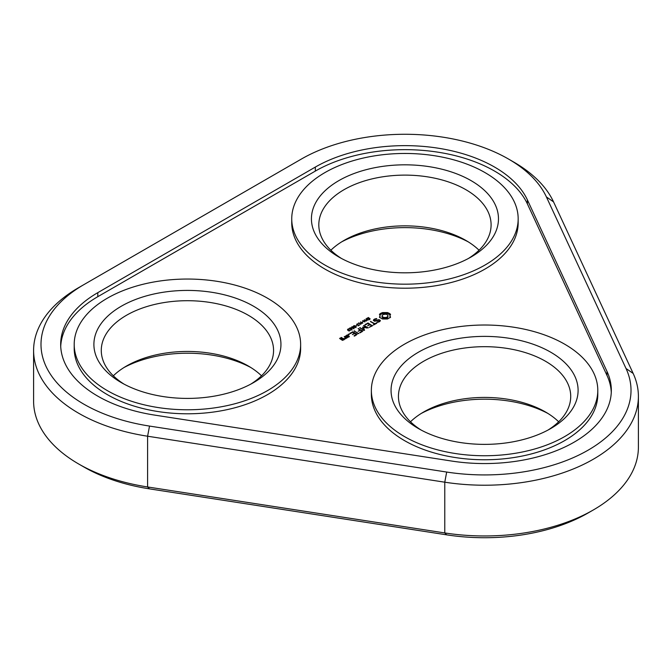 <?xml version="1.0" encoding="UTF-8"?>
<svg xmlns="http://www.w3.org/2000/svg" width="672" height="672" viewBox="0 0 672 672"><rect width="100%" height="100%" fill="white"/><g stroke="black" fill="none" stroke-linecap="round" stroke-linejoin="round"><path stroke-width="1.01" d="M626.027 368.5L633.158 373.422L553.535 201.86A153.821 88.805 180 0 0 513.727 162.053L508.502 159.037A146.437 84.546 0 0 0 301.409 159.037L83.874 284.634A146.437 84.546 0 0 0 149.52 426.073L446.678 472.046A146.437 84.546 0 0 0 626.027 368.5L546.403 196.938A146.437 84.546 0 0 0 508.502 159.037M633.158 373.422A153.821 88.805 180 0 1 638.4 396.413A153.821 88.805 180 0 1 444.772 482.194L147.605 436.22A153.821 88.805 180 0 1 33.6 350.44A153.821 88.805 180 0 1 78.649 287.641L83.874 284.634M638.4 396.413L638.4 447.149A153.821 88.805 180 0 1 593.351 509.947A153.821 88.805 180 0 1 444.772 532.938L147.605 486.965A153.821 88.805 180 0 1 78.649 463.974A153.821 88.805 180 0 1 33.6 401.184L33.6 350.44M78.649 463.974L83.874 466.99A146.437 84.546 0 0 0 149.52 488.872L446.678 534.845A146.437 84.546 0 0 0 588.126 512.963L593.351 509.947M421.168 413.49A93.526 53.995 180 0 1 460.37 401.024A93.526 53.995 180 0 1 547.991 413.49M341.544 241.928A93.526 53.995 180 0 1 380.747 229.463A93.526 53.995 180 0 1 468.367 241.928M124.009 367.525A93.526 53.995 180 0 1 163.212 355.051A93.526 53.995 180 0 1 250.832 367.525M154.619 415.094L451.777 461.068A126.748 73.181 0 0 0 611.327 390.382A126.748 73.181 0 0 0 607.009 371.44L527.386 199.878A126.748 73.181 0 0 0 315.328 167.076L97.793 292.664A126.748 73.181 0 0 0 60.673 344.417A126.748 73.181 0 0 0 154.619 415.094M410.491 421.781A86.142 49.736 180 0 1 423.671 411.986A86.142 49.736 180 0 1 462.286 399.118A86.142 49.736 180 0 1 545.488 411.986A86.142 49.736 180 0 1 558.667 421.781M330.868 250.219A86.142 49.736 180 0 1 344.047 240.425A86.142 49.736 180 0 1 382.662 227.548A86.142 49.736 180 0 1 465.864 240.425A86.142 49.736 180 0 1 479.044 250.219M113.333 375.808A86.142 49.736 180 0 1 126.512 366.013A86.142 49.736 180 0 1 165.127 353.144A86.142 49.736 180 0 1 248.329 366.013A86.142 49.736 180 0 1 261.509 375.808M611.276 392.389A126.748 73.181 0 0 0 607.009 375.463L527.386 203.902A126.748 73.181 0 0 0 315.328 171.091L97.793 296.688A126.748 73.181 0 0 0 60.724 346.424M421.168 430.072A86.142 49.736 180 0 1 398.437 396.413A86.142 49.736 180 0 1 462.286 348.373A86.142 49.736 180 0 1 570.721 396.413A86.142 49.736 180 0 1 547.991 430.072M341.544 258.51A86.142 49.736 180 0 1 318.814 224.851A86.142 49.736 180 0 1 382.662 176.812A86.142 49.736 180 0 1 491.098 224.851A86.142 49.736 180 0 1 468.367 258.51M124.009 384.098A86.142 49.736 180 0 1 101.279 350.44A86.142 49.736 180 0 1 165.127 302.4A86.142 49.736 180 0 1 273.563 350.44A86.142 49.736 180 0 1 250.832 384.098M518.171 218.82L518.171 222.835A113.215 65.36 180 0 1 404.956 288.204A113.215 65.36 180 0 1 291.74 222.835L291.74 218.82A113.215 65.36 180 0 1 375.656 155.686A113.215 65.36 180 0 1 518.171 218.82A113.215 65.36 180 0 1 404.956 284.18A113.215 65.36 180 0 1 291.74 218.82M390.566 317.226L389.886 315.781L390.566 314.336L387.492 312.564L382.502 312.564L379.428 314.336L380.117 315.781L379.428 317.226L382.502 318.998L387.492 318.998L390.566 317.226M367.004 318.578L369.6 318.562L368.777 319.57L370.104 318.772L369.34 318.226L367.466 318.562L368.752 317.73L368.39 317.503L366.954 318.452M367.466 318.872L367.332 318.31M369.6 318.562L369.718 319.2M366.106 318.679L366.635 319.318L366.005 319.746L366.206 320.393L368.298 319.948L366.106 319.015M364.812 321.955L362.62 320.695L365.98 321.023L364.291 319.729L366.484 320.998L363.3 320.771L364.812 321.955M362.25 322.14L363.166 321.611L362.25 322.14M360.654 321.829L361.183 322.468L360.562 322.888L360.755 323.534L362.846 323.098L360.654 322.165M380.377 320.443L378.983 319.637L374.926 320.762L374.203 320.342L374.506 319.679L376.774 318.94L376.58 318.528L373.825 319.469L373.363 320.468L374.766 321.283L378.832 320.166L379.546 320.578L379.243 321.241L376.975 321.98L377.168 322.392L379.907 321.468L380.377 320.443M376.261 322.963L374.934 323.728L370.432 321.434L374.405 324.038L373.086 325.105L376.79 323.274L376.261 322.963L376.261 323.576M372.389 325.811L368.13 323.056L364.972 324.584L365.492 324.887L367.87 323.518L369.466 324.442L367.618 325.819L369.995 324.744L371.591 325.66L369.205 327.348L372.389 325.811M300.636 344.417L300.636 348.432A113.215 65.36 180 0 1 187.421 413.792A113.215 65.36 180 0 1 74.206 348.432L74.206 344.417A113.215 65.36 180 0 1 158.122 281.274A113.215 65.36 180 0 1 300.636 344.417A113.215 65.36 180 0 1 187.421 409.777A113.215 65.36 180 0 1 74.206 344.417M357.706 323.82L358.84 322.879L361.032 324.139L358.798 323.19L357.706 323.82M358.033 325.878L358.562 325.282L356.622 324.156L358.856 325.114L359.89 324.803L358.033 325.878M355.992 325.752L356.908 325.223L355.992 325.752M353.371 326.281L355.118 327.298L356.269 326.634L354.522 325.626L353.665 325.794L353.665 326.634M351.431 327.407L353.178 328.415L354.329 327.76L352.582 326.743L351.725 326.911L351.725 327.751M351.968 329.381L349.213 328.44L350.398 327.751L350.188 328.163L351.977 329.078M363.434 327.6L368.248 327.894L364.014 325.458L363.485 325.76L366.744 327.642L362.653 327.146L363.51 329.524L359.705 327.625L363.947 330.389L364.568 330.179L363.434 327.6L364.216 330.38M360.209 332.842L362.846 331.01L358.075 328.566L359.932 329.944L358.084 331.321L360.461 330.246L362.057 331.17L359.68 332.539L360.209 332.842M358.84 333.631L354.068 330.876L358.302 333.623L358.831 333.32M349.171 329.692L347.962 329.683L348.684 328.826L347.525 329.574L349.23 330.683L350.675 330.044L349.39 330.456L349.171 329.994M347.962 330.053L347.92 330.557M349.213 330.683L349.062 330.154M350.356 329.876L350.372 330.355L350.356 329.876M349.18 334.732L348.113 334.471L349.18 334.219L349.18 334.732L349.18 334.219M354.53 336.118L357.168 334.295L352.918 331.842L349.759 333.362L350.28 333.665L352.657 332.296L354.253 333.22L352.405 334.597L354.791 333.53L356.378 334.446L354.001 335.815L354.53 336.118M345.215 336.286L347.357 337.52L349.44 336.613L347.298 335.084L345.215 336.286M346.87 338.1L344.224 336.563L345.282 337.487L344.476 338.806L345.92 338.646L345.996 337.898L346.87 338.1M344.534 339.444L343.224 338.386L341.418 339.133L340.385 338.537L342.132 338.066L341.67 337.487L339.587 338.394L342.46 340.351L344.534 339.444M597.794 390.382L597.794 394.405A113.215 65.36 180 0 1 484.579 459.766A113.215 65.36 180 0 1 371.364 394.405L371.364 390.382A113.215 65.36 180 0 1 455.28 327.247A113.215 65.36 180 0 1 597.794 390.382A113.215 65.36 180 0 1 484.579 455.742A113.215 65.36 180 0 1 371.364 390.382M460.37 338.226A93.526 53.995 180 0 1 565.572 363.384A93.526 53.995 180 0 1 550.712 428.56A93.526 53.995 180 0 1 418.446 428.56A93.526 53.995 180 0 1 460.37 338.226M380.747 166.664A93.526 53.995 180 0 1 485.948 191.822A93.526 53.995 180 0 1 471.089 256.998A93.526 53.995 180 0 1 338.822 256.998A93.526 53.995 180 0 1 380.747 166.664M163.212 292.261A93.526 53.995 180 0 1 268.414 317.411A93.526 53.995 180 0 1 253.554 382.595A93.526 53.995 180 0 1 121.288 382.595A93.526 53.995 180 0 1 163.212 292.261M390.146 317.654L389.886 315.781M390.054 316.52L390.054 317.528M390.146 314.908L387.492 313.572L382.502 313.572L379.848 314.908M390.02 313.782L390.02 314.782M389.315 313.286L389.315 314.294M388.466 312.883L388.466 313.883M387.492 312.564L387.492 313.572M386.282 312.858L386.282 313.866M384.997 312.959L384.997 313.967M383.712 312.858L383.712 313.866M382.502 312.564L382.502 313.572M381.528 312.883L381.528 313.883M380.68 313.286L380.68 314.294M379.974 313.782L379.974 314.782M380.117 315.781L379.848 317.654M379.94 316.52L379.94 317.528M366.635 319.318L366.383 319.788M361.183 322.468L360.931 322.938M380.016 321.241L379.546 320.972M378.983 319.637L378.983 320.258M374.926 320.762L374.926 321.241M374.203 320.342L374.203 320.956M376.58 318.528L376.58 318.973M375.052 318.763L375.052 319.368M374.254 320.233L373.733 320.678M373.825 319.469L373.825 320.477M379.546 320.578L379.487 321.712M379.243 321.241L379.243 321.854M378.319 321.77L378.319 322.216M374.934 323.728L374.934 324.341M370.969 321.443L370.969 322.056M374.405 324.038L374.405 324.652M368.13 323.056L368.13 323.669M367.618 323.056L367.618 323.66M369.466 324.442L369.466 325.055M371.591 325.66L371.591 326.273M364.014 325.458L364.014 326.063M366.744 327.642L366.744 328.087M363.434 328.163L362.888 328.121M363.023 327.096L363.023 328.096M362.653 327.146L362.653 327.583M363.51 329.524L363.51 330.137M360.242 327.634L360.242 328.247M358.621 328.574L358.621 329.179M359.932 329.944L359.932 330.557M362.057 331.17L362.057 331.775M354.614 330.884L354.614 331.498M348.734 334.118L348.734 334.832M348.289 334.219L348.289 334.732M352.918 331.842L352.918 332.447M352.405 331.842L352.405 332.447M354.253 333.22L354.253 333.833M356.378 334.446L356.378 335.059M347.298 335.084L347.298 335.698M346.786 335.084L346.786 335.689M345.954 338.268L345.282 337.882M344.744 336.563L344.744 337.176M345.282 337.487L345.248 338.848M345.19 338.411L345.19 338.839M344.518 338.386L344.518 338.814M343.224 338.386L343.224 338.999M342.712 338.394L342.712 338.999M341.418 339.133L341.418 339.746M340.385 338.537L340.385 339.15M341.67 337.487L341.67 338.066M341.149 337.495L341.149 338.092M387.131 318.016L384.997 318.528L382.864 318.016L381.982 316.789L382.864 314.546L386.131 314.168L387.794 315.126L387.794 317.444L387.131 318.016L387.131 317.008L386.131 317.394L386.131 318.402M386.131 317.394L384.997 317.52L384.997 318.528M384.997 317.52L383.863 317.394L383.863 318.402M383.863 317.394L382.864 317.008L382.864 318.016M382.864 317.008L382.2 316.436L382.2 317.444M382.2 316.436L381.982 315.781M388.013 315.781L387.794 317.444M387.794 316.436L387.131 317.008M366.635 319.603L367.76 319.973L366.307 319.948L366.307 320.443M361.183 322.753L362.309 323.114L360.856 323.098L360.856 323.585M355.446 327.088L353.749 326.105L355.656 326.432L355.446 327.306M353.783 326.718L353.749 326.105M355.874 326.634L355.9 327.172M353.506 328.205L351.8 327.222L353.707 327.55L353.506 328.423M351.842 327.835L351.8 327.222M353.926 327.76L353.959 328.297M347.626 337.058L346.013 336.134L347.038 335.546L348.642 336.47L347.626 337.52M348.642 336.47L348.642 337.075M346.013 336.134L346.013 336.748M342.72 339.889L341.947 339.444L342.964 338.848L343.745 339.301L342.72 340.351M343.745 339.301L343.745 339.906M341.947 339.444L341.947 340.057M546.403 196.938L553.535 201.86M446.678 534.845L444.772 532.938L444.772 482.194L446.678 472.046M149.52 488.872L147.605 486.965L147.605 436.22L149.52 426.073M97.793 292.664L97.793 296.688M607.009 371.44L607.009 375.463M315.328 167.076L315.328 171.091M527.386 199.878L527.386 203.902M367.08 318.108L367.08 318.671M366.005 319.746L366.005 320.233M360.562 322.888L360.562 323.383M349.062 330.238L349.045 329.767M347.92 329.557L347.92 330.036M347.903 329.12L347.903 330.028M347.626 329.339L347.626 329.834M353.749 326.222L353.749 326.693M351.8 327.34L351.8 327.81M369.726 318.738L369.726 319.746M367.324 318.368L367.324 319.376M351.96 329.154L351.96 330.162M349.054 330.196L349.054 331.204M366.307 319.948L366.307 320.956M360.856 323.098L360.856 324.097M353.732 326.164L353.732 327.163M355.916 326.76L355.916 327.768M351.792 327.281L351.792 328.289M353.968 327.886L353.968 328.885"/></g></svg>
